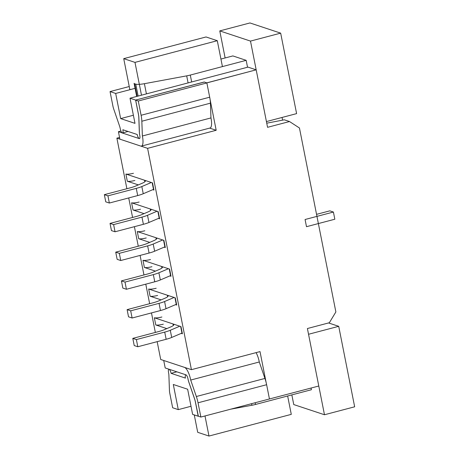<?xml version="1.0" encoding="UTF-8"?>
<svg xmlns="http://www.w3.org/2000/svg" width="459" height="459" viewBox="0 0 459 459"><rect width="100%" height="100%" fill="white"/><g stroke="black" fill="none" stroke-linecap="round" stroke-linejoin="round"><path stroke-width="0.69" d="M204.249 82.069L135.646 100.073L138.492 114.446L135.646 100.073L130.012 98.209L134.992 123.356L130.012 98.209L135.646 100.073L204.238 82L206.808 82.918L256.179 69.831L247.992 67.117L130.012 98.209L247.992 67.117L256.179 69.831L267.563 127.321L289.514 121.537L284.299 119.81L266.748 123.184L284.299 119.81L289.514 121.537L299.452 127.992L335.873 311.948L329.35 322.74L307.404 328.524L329.35 322.74L335.873 311.948L299.452 127.992L289.514 121.537L267.563 127.321L256.179 69.831L206.797 82.85L204.238 82L206.871 82.941L209.694 97.199A15.216 4.699 75.2 0 1 210.429 103.16L210.962 117.923A11.486 3.552 75.2 0 1 210.01 128.021L141.418 146.1A11.486 3.552 75.2 0 1 140.683 146.06L119.897 139.163L118.416 131.693L139.203 138.584A3.729 1.153 -104.8 0 0 139.444 138.595A3.729 1.153 -104.8 0 0 139.748 135.296A7.459 2.306 75.2 0 1 139.341 132.135L138.802 117.309A7.459 2.306 -104.8 0 0 138.44 114.389L135.617 100.131L138.279 101.014L141.102 115.272A15.216 4.699 75.2 0 1 141.837 121.233L142.376 135.996A11.486 3.552 75.2 0 1 141.418 146.1M216.189 130.276L210.073 99.396L216.189 130.276L147.597 148.349L191.42 369.673L260.012 351.6L266.122 382.479L260.012 351.6L191.42 369.673L160.702 359.483L157.167 341.651L160.702 359.483L191.42 369.673L147.597 148.349L216.189 130.276L209.665 128.113L216.189 130.276M269.393 398.986L318.787 386.013L269.393 398.986M307.404 328.524L318.787 386.013L307.404 328.524M178.281 409.629L172.653 407.758L169.807 393.392A7.459 2.306 75.2 0 1 169.446 390.466L168.901 375.416L169.446 390.466A7.459 2.306 75.2 0 0 169.807 393.392L172.653 407.758L178.281 409.629L191.013 406.272L178.281 409.629L173.301 384.481L178.281 409.629M155.343 332.436L151.476 312.906L155.343 332.436M149.651 303.697L145.784 284.167L149.651 303.697M143.96 274.952L140.093 255.422L143.96 274.952M138.268 246.208L134.401 226.677L138.268 246.208M132.582 217.463L128.715 197.932L132.582 217.463M126.891 188.724L116.879 138.159L147.597 148.349L116.879 138.159L119.558 137.453L116.879 138.159L126.891 188.724M110.045 91.582L129.243 86.527L110.045 91.582L115.679 93.452L135.072 88.34L115.679 93.452L120.66 118.6L115.679 93.452L110.045 91.582L112.891 105.954L110.045 91.582M133.385 115.249L120.66 118.6L134.992 123.356L120.66 118.6L133.385 115.249M144.04 213.636L133.012 209.981L131.59 202.798L133.012 209.981A5.967 1.119 -11.2 0 0 140.546 209.212A5.967 1.119 -11.2 0 1 133.012 209.981L144.04 213.636L133.012 209.981L131.59 202.798L158.212 211.622L159.634 218.811L158.453 218.415L159.634 218.811A5.967 1.119 -11.2 0 1 159.267 218.524A5.967 1.119 -11.2 0 0 159.634 218.811L158.212 211.622L131.59 202.798A5.967 1.119 -11.2 0 0 139.123 202.029M179.796 326.206L170.283 330.268A13.426 2.525 168.8 0 1 164.724 332.098L136.386 339.568L132.8 338.381L158.567 331.587A13.426 2.525 168.8 0 0 164.127 329.757L170.811 326.9A13.426 2.525 168.8 0 0 173.818 324.599A13.426 2.525 168.8 0 0 172.997 323.951L154.356 317.766L180.978 326.596L182.401 333.785A5.967 1.119 168.8 0 1 182.034 333.498A5.967 1.119 168.8 0 0 182.401 333.785L181.219 333.389L182.401 333.785L180.978 326.596L154.356 317.766A5.967 1.119 -11.2 0 0 161.889 317.003M154.356 317.766L155.779 324.955A5.967 1.119 168.8 0 0 163.312 324.186A5.967 1.119 168.8 0 1 155.779 324.955L166.806 328.61M174.104 297.461L164.592 301.523A13.426 2.525 168.8 0 1 159.032 303.353L130.695 310.823L127.109 309.636L152.876 302.842A13.426 2.525 168.8 0 0 158.435 301.012L165.12 298.155A13.426 2.525 168.8 0 0 168.126 295.854A13.426 2.525 168.8 0 0 167.305 295.206L148.664 289.027L175.286 297.857L176.709 305.04A5.967 1.119 168.8 0 1 176.342 304.753A5.967 1.119 168.8 0 0 176.709 305.04L175.527 304.65L176.709 305.04L175.286 297.857L148.664 289.027A5.967 1.119 -11.2 0 0 156.198 288.258M148.664 289.027L150.087 296.21A5.967 1.119 168.8 0 0 157.621 295.447A5.967 1.119 168.8 0 1 150.087 296.21L161.115 299.87M168.413 268.722L158.9 272.778A13.426 2.525 168.8 0 1 153.34 274.614L125.003 282.078L121.417 280.891L147.184 274.103A13.426 2.525 168.8 0 0 152.744 272.273L159.428 269.416A13.426 2.525 168.8 0 0 162.434 267.109A13.426 2.525 168.8 0 0 161.614 266.467L142.973 260.282L169.595 269.112L171.018 276.295A5.967 1.119 168.8 0 1 170.65 276.008A5.967 1.119 168.8 0 0 171.018 276.295L169.836 275.905L171.018 276.295L169.595 269.112L142.973 260.282A5.967 1.119 -11.2 0 0 150.506 259.513M142.973 260.282L144.396 267.465A5.967 1.119 168.8 0 0 151.929 266.702A5.967 1.119 168.8 0 1 144.396 267.465L155.423 271.126M153.943 190.066L152.761 189.676L153.943 190.066A5.967 1.119 -11.2 0 1 153.576 189.779A5.967 1.119 -11.2 0 0 153.943 190.066L152.52 182.883L153.943 190.066M138.348 184.897L127.321 181.236A5.967 1.119 -11.2 0 0 134.854 180.473A5.967 1.119 -11.2 0 1 127.321 181.236L138.348 184.897L127.321 181.236L125.898 174.053L152.52 182.883L125.898 174.053A5.967 1.119 -11.2 0 0 133.431 173.284M165.326 247.556L164.144 247.16L165.326 247.556A5.967 1.119 -11.2 0 1 164.959 247.269A5.967 1.119 -11.2 0 0 165.326 247.556L163.903 240.367L165.326 247.556M149.732 242.381L138.704 238.726A5.967 1.119 -11.2 0 0 146.237 237.957A5.967 1.119 -11.2 0 1 138.704 238.726L149.732 242.381L138.704 238.726L137.281 231.537L163.903 240.367L137.281 231.537A5.967 1.119 -11.2 0 0 144.815 230.774M198.363 416.221L192.619 414.385L187.639 389.232L173.301 384.481L187.639 389.232L192.619 414.385L198.248 416.25L195.408 401.877A7.459 2.306 75.2 0 0 194.576 398.802L188.821 382.02A7.459 2.306 75.2 0 1 187.995 378.945A3.729 1.153 -104.8 0 0 185.763 374.911A3.729 1.153 -104.8 0 0 185.436 378.096L171.098 373.339L176.853 371.824L171.098 373.339A3.729 1.153 75.2 0 0 168.866 369.311A3.729 1.153 75.2 0 1 171.098 373.339L185.436 378.096A3.729 1.153 -104.8 0 1 185.763 374.911A3.729 1.153 -104.8 0 1 187.995 378.945A7.459 2.306 75.2 0 0 188.821 382.02L194.576 398.802A7.459 2.306 75.2 0 1 195.408 401.877L198.363 416.221M113.717 109.03A7.459 2.306 75.2 0 1 112.891 105.954A7.459 2.306 75.2 0 0 113.717 109.03L119.478 125.812A7.459 2.306 75.2 0 1 120.304 128.893A3.729 1.153 -104.8 0 0 122.536 132.921A3.729 1.153 -104.8 0 0 122.863 129.742L137.201 134.493L122.863 129.742A3.729 1.153 -104.8 0 1 122.536 132.921A3.729 1.153 -104.8 0 1 120.304 128.893A7.459 2.306 75.2 0 0 119.478 125.812L113.717 109.03M139.76 135.342A3.729 1.153 75.2 0 1 139.427 138.526A3.729 1.153 75.2 0 1 137.201 134.493A3.729 1.153 75.2 0 0 139.427 138.526A3.729 1.153 75.2 0 0 139.76 135.342A7.459 2.306 75.2 0 1 139.398 132.422L138.853 117.366L139.398 132.422A7.459 2.306 75.2 0 0 139.76 135.342M138.492 114.446A7.459 2.306 75.2 0 1 138.853 117.366A7.459 2.306 75.2 0 0 138.492 114.446M168.539 372.49A3.729 1.153 75.2 0 1 168.866 369.311A3.729 1.153 75.2 0 0 168.539 372.49A7.459 2.306 75.2 0 1 168.901 375.416A7.459 2.306 75.2 0 0 168.539 372.49M311.059 388.05L311.391 389.737L255.52 404.459A9.696 1.819 168.8 0 1 251.916 405.263L230.602 409.21M247.533 67.238L246.167 60.336L190.296 75.058A9.696 1.819 168.8 0 1 186.693 75.861L144.401 83.693A9.696 1.819 168.8 0 1 135.761 84.135L134.671 83.779A9.696 1.819 168.8 0 1 134.074 83.308L136.679 96.447M246.167 60.336L232.856 55.923L220.934 59.062M250.488 41.092L219.769 30.902L249.948 22.95L280.667 33.14L296.606 113.62L266.427 121.572L250.488 41.092L280.667 33.14M328.558 322.952L338.719 326.32L308.54 334.272L324.479 414.752L293.76 404.568L291.844 394.889M225.128 57.96L219.769 30.902M282.589 120.138L282.055 117.452M338.719 326.32L354.658 406.8L324.479 414.752M131.59 202.798L150.231 208.977A13.426 2.525 168.8 0 1 151.051 209.625A13.426 2.525 168.8 0 1 148.05 211.926L141.361 214.783A13.426 2.525 168.8 0 1 135.801 216.614L110.034 223.407L111.457 230.59L115.043 231.778L143.386 224.313A13.426 2.525 168.8 0 0 148.94 222.477L159.187 218.105M157.03 211.232L147.517 215.294A13.426 2.525 168.8 0 1 141.963 217.124L113.62 224.594L110.034 223.407M113.62 224.594L115.043 231.778M125.898 174.053L127.321 181.236L125.898 174.053L144.539 180.232A13.426 2.525 168.8 0 1 145.36 180.88A13.426 2.525 168.8 0 1 142.359 183.181L135.669 186.038A13.426 2.525 168.8 0 1 130.109 187.874L104.342 194.662L105.765 201.845L109.351 203.039L137.694 195.568A13.426 2.525 168.8 0 0 143.248 193.738L153.495 189.36M151.338 182.487L141.825 186.549A13.426 2.525 168.8 0 1 136.271 188.379L107.928 195.85L104.342 194.662M107.928 195.85L109.351 203.039M137.281 231.537L138.704 238.726L137.281 231.537L155.922 237.722A13.426 2.525 168.8 0 1 156.743 238.364A13.426 2.525 168.8 0 1 153.742 240.671L147.052 243.528A13.426 2.525 168.8 0 1 141.492 245.358L115.725 252.152L117.148 259.335L120.734 260.523L149.072 253.052A13.426 2.525 168.8 0 0 154.631 251.222L164.879 246.85M162.721 239.977L153.208 244.039A13.426 2.525 168.8 0 1 147.649 245.869L119.311 253.339L115.725 252.152M119.311 253.339L120.734 260.523M176.262 304.334L166.015 308.712A13.426 2.525 168.8 0 1 160.455 310.542L132.117 318.012L128.531 316.819L127.109 309.636M130.695 310.823L132.117 318.012M181.953 333.079L171.706 337.451A13.426 2.525 168.8 0 1 166.147 339.287L137.809 346.752L134.223 345.564L132.8 338.381M136.386 339.568L137.809 346.752M170.57 275.589L160.323 279.967A13.426 2.525 168.8 0 1 154.763 281.797L126.426 289.268L122.84 288.08L121.417 280.891M125.003 282.078L126.426 289.268M184.507 367.384L163.72 360.487L165.2 367.963L185.987 374.854A3.729 1.153 75.2 0 1 188.001 378.991A7.459 2.306 -104.8 0 0 188.878 382.307L194.541 398.831A7.459 2.306 75.2 0 1 195.373 401.906L198.196 416.164L200.858 417.047L198.036 402.79A15.216 4.699 -104.8 0 0 196.343 396.513L190.697 380.058A11.486 3.552 -104.8 0 0 184.507 367.384M200.858 417.047L269.444 398.974L266.622 384.717A15.216 4.699 -104.8 0 0 264.935 378.44L259.289 361.979A11.486 3.552 -104.8 0 0 256.088 352.632M190.697 380.058L259.289 361.979M120.941 131.027L118.416 131.693M142.376 135.996L210.962 117.923M138.279 101.014L206.871 82.941M129.874 89.712L123.723 58.649L206.034 36.961L217.296 40.696L222.426 66.595M194.272 414.93L197.714 432.315L208.977 436.05L291.281 414.362L287.65 395.991M141.481 95.185L134.986 62.384L217.296 40.696M204.995 415.957L208.977 436.05M123.723 58.649L134.986 62.384M333.412 212.041L305.074 219.505L306.497 226.694L334.835 219.224L333.412 212.041L329.832 210.847L316.549 214.347M135.761 84.135L138.119 96.069M144.401 83.693L146.421 93.883M134.671 83.779L137.155 96.327M186.693 75.861L188.087 82.901M190.296 75.058L191.661 81.96M255.52 404.459L255.175 402.732M251.916 405.263L251.601 403.673M147.517 215.294L148.94 222.477M141.963 217.124L143.386 224.313M150.231 208.977L150.541 210.532M141.825 186.549L143.248 193.738M136.271 188.379L137.694 195.568M144.539 180.232L144.849 181.793M153.208 244.039L154.631 251.222M147.649 245.869L149.072 253.052M155.922 237.722L156.232 239.277M164.592 301.523L166.015 308.712M159.032 303.353L160.455 310.542M167.305 295.206L167.615 296.766M170.283 330.268L171.706 337.451M164.724 332.098L166.147 339.287M172.997 323.951L173.307 325.506M158.9 272.778L160.323 279.967M153.34 274.614L154.763 281.797M161.614 266.467L161.924 268.022M198.036 402.79L266.622 384.717M196.343 396.513L264.935 378.44M141.837 121.233L210.429 103.16M141.102 115.272L209.694 97.199M180.645 326.487L182.034 333.498L180.645 326.487M174.954 297.742L176.342 304.753L174.954 297.742M169.262 269.003L170.65 276.008L169.262 269.003M152.187 182.774L153.576 189.779L152.187 182.774M157.879 211.513L159.267 218.524L157.879 211.513M163.57 240.258L164.959 247.269L163.57 240.258M128.061 131.463L122.536 132.921L128.061 131.463"/></g></svg>
